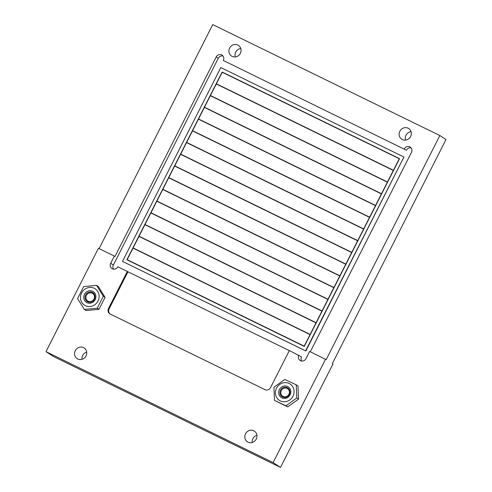 <?xml version="1.0" encoding="UTF-8"?>
<svg xmlns="http://www.w3.org/2000/svg" width="492" height="492" viewBox="0 0 492 492"><rect width="100%" height="100%" fill="white"/><g stroke="black" fill="none" stroke-linecap="round" stroke-linejoin="round"><path stroke-width="0.74" d="M289.302 350.618L127.957 271.799L109.132 308.896L108.504 308.49A4.25 3.979 -56.9 0 0 110.165 314.019L265.028 389.67A4.25 3.979 -56.9 0 0 270.526 387.634L289.345 350.532L301.516 356.915A4.25 3.979 -56.9 0 0 301.627 361.042M109.132 308.896A4.25 3.979 -56.9 0 0 110.085 313.982M387.376 182.181L381.521 193.731L204.481 107.25L210.336 95.7L387.376 182.181L381.521 193.731M381.644 193.811L204.481 107.25M369.535 217.353L363.674 228.903L186.634 142.422L192.495 130.872L369.535 217.353L363.674 228.903M363.797 228.983L186.634 142.422M363.582 229.081L357.727 240.625L180.687 154.144L186.548 142.6L363.582 229.081L357.727 240.625M357.85 240.705L180.687 154.144M351.688 252.525L345.833 264.075L168.793 177.594L174.648 166.044L351.688 252.525L345.833 264.075M345.956 264.155L168.793 177.594M345.741 264.253L339.886 275.797L162.846 189.315L168.701 177.772L345.741 264.253L339.886 275.797M340.009 275.877L162.846 189.315M333.847 287.697L327.986 299.247L150.952 212.765L156.807 201.216L333.847 287.697L327.986 299.247M328.115 299.327L150.952 212.765M321.946 311.147L316.092 322.691L139.052 236.209L144.912 224.666L321.946 311.147L316.092 322.691M316.215 322.777L139.052 236.209M315.999 322.869L310.144 334.419L133.104 247.937L138.965 236.388L315.999 322.869L310.144 334.419M310.267 334.498L133.104 247.937M127.157 259.659L133.012 248.116L310.052 334.597L304.197 346.14L127.157 259.659L304.197 346.14M304.32 346.22L310.052 334.597M327.9 299.425L322.039 310.969L144.999 224.487L150.859 212.944L327.9 299.425L322.039 310.969M322.162 311.049L144.999 224.487M399.27 158.732L393.416 170.281L216.375 83.8L222.236 72.256L399.27 158.732L393.416 170.281M393.538 170.361L216.375 83.8M393.323 170.46L387.468 182.003L210.428 95.522L216.283 83.978L393.323 170.46L387.468 182.003M387.591 182.083L210.428 95.522M381.429 193.903L375.568 205.453L198.534 118.972L204.389 107.428L381.429 193.903L375.568 205.453M375.697 205.533L198.534 118.972M375.482 205.631L369.621 217.175L192.587 130.694L198.442 119.15L375.482 205.631L369.621 217.175M369.75 217.261L192.587 130.694M357.635 240.803L351.78 252.347L174.74 165.865L180.601 154.322L357.635 240.803L351.78 252.347M351.903 252.433L174.74 165.865M339.794 275.975L333.933 287.519L156.899 201.037L162.754 189.494L339.794 275.975L333.933 287.519M334.062 287.605L156.899 201.037M126.881 259.764L222.144 71.998L399.535 158.652L304.277 346.417L126.881 259.764M399.529 158.67L222.267 72.078L127.016 259.825M220.816 67.57L403.932 157.022L305.606 350.845L122.483 261.393L220.816 67.57M403.932 157.022L305.852 351.005L122.483 261.393M406.38 150.226L223.337 60.473L406.38 150.226A4.25 3.979 -56.9 0 1 411.127 147.914M127.957 271.799L117.852 266.762A4.25 3.979 123.1 0 1 111.955 268.57A4.25 3.979 123.1 0 1 110.7 263.269L114.347 256.074L114.974 256.48L216.185 56.98A4.25 3.979 123.1 0 1 222.083 55.166A4.25 3.979 123.1 0 1 223.337 60.473M222.999 56.014A4.25 3.979 -56.9 0 0 218.251 58.327L113.388 265.022A4.25 3.979 -56.9 0 0 113.498 269.149M404.313 148.879A4.25 3.979 123.1 0 1 410.205 147.065A4.25 3.979 123.1 0 1 411.466 152.372L310.292 351.792M99.101 248.626L212.753 24.6L439.86 135.54L326.165 359.646L309.628 351.466L305.975 358.656A4.25 3.979 123.1 0 1 300.083 360.47A4.25 3.979 123.1 0 1 298.822 355.163M240.348 53.339A6.371 5.965 123.1 0 1 231.504 56.057A6.371 5.965 123.1 0 1 229.616 48.099A6.371 5.965 123.1 0 1 238.46 45.375A6.371 5.965 123.1 0 1 240.348 53.339M410.592 136.499A6.371 5.965 123.1 0 1 401.749 139.218A6.371 5.965 123.1 0 1 399.861 131.259A6.371 5.965 123.1 0 1 408.704 128.541A6.371 5.965 123.1 0 1 410.592 136.499M86.002 355.931A6.371 5.965 123.1 0 1 77.158 358.65A6.371 5.965 123.1 0 1 75.27 350.685A6.371 5.965 123.1 0 1 84.114 347.967A6.371 5.965 123.1 0 1 86.002 355.931M86.672 352.118A6.371 5.965 -56.9 0 0 82.662 355.501A6.371 5.965 -56.9 0 0 81.992 359.314M256.246 439.092A6.371 5.965 123.1 0 1 247.402 441.81A6.371 5.965 123.1 0 1 245.514 433.852A6.371 5.965 123.1 0 1 254.358 431.127A6.371 5.965 123.1 0 1 256.246 439.092M256.916 435.279A6.371 5.965 -56.9 0 0 252.906 438.661A6.371 5.965 -56.9 0 0 252.23 442.474M114.347 256.074L98.431 248.3L46.002 351.645L273.109 462.585L325.538 359.24M108.504 308.49L127.33 271.393M439.86 135.54L445.998 139.537L332.303 363.643L332.93 364.055L280.502 467.4L273.109 462.585M46.002 351.645L53.388 356.46L280.502 467.4M240.797 48.499A6.371 5.965 -56.9 0 0 235.754 52.097A6.371 5.965 -56.9 0 0 235.305 56.931M411.041 131.665A6.371 5.965 -56.9 0 0 405.998 135.257A6.371 5.965 -56.9 0 0 405.549 140.091M94.286 298.324A4.502 4.213 123.1 0 1 86.998 300.378A4.502 4.213 123.1 0 1 89.292 292.968A4.502 4.213 123.1 0 1 94.286 298.324M287.15 388.428A4.502 4.213 123.1 0 1 287.377 396.054A4.502 4.213 123.1 0 1 280.815 392.844A4.502 4.213 123.1 0 1 287.15 388.428M287.242 387.647A5.221 4.889 123.1 0 1 287.783 387.948A5.221 4.889 123.1 0 1 289.204 394.707A5.221 4.889 123.1 0 1 282.629 397.007A5.221 4.889 123.1 0 1 282.082 396.7A5.221 4.889 123.1 0 1 280.661 389.941A5.221 4.889 123.1 0 1 287.242 387.647M287.556 386.484A6.371 5.965 -56.9 0 0 278.656 392.844A6.371 5.965 -56.9 0 0 288.005 397.259A6.371 5.965 -56.9 0 0 287.556 386.484M276.461 388.286A9.772 9.145 -56.9 0 0 285.139 401.736A9.772 9.145 -56.9 0 0 292.617 386.571A9.772 9.145 -56.9 0 0 276.461 388.286M284.819 379.443L296.245 384.842L296.799 398.01L285.926 405.777L274.493 400.377L273.939 387.21L284.819 379.443M274.493 400.377L287.666 406.909L298.539 399.141L297.986 385.974L296.245 384.842M285.926 405.777L287.666 406.909M296.799 398.01L298.539 399.141M89.864 292.002A5.221 4.889 123.1 0 1 92.865 292.734A5.221 4.889 123.1 0 1 94.107 299.776A5.221 4.889 123.1 0 1 87.164 301.485A5.221 4.889 123.1 0 1 85.227 295.95A5.221 4.889 123.1 0 1 89.864 292.002M89.63 290.754A6.371 5.965 -56.9 0 0 84.636 300.587A6.371 5.965 -56.9 0 0 95.184 299.603A6.371 5.965 -56.9 0 0 89.63 290.754M80.485 297.851A9.772 9.145 -56.9 0 0 94.728 304.812A9.772 9.145 -56.9 0 0 94.236 288.275A9.772 9.145 -56.9 0 0 80.485 297.851M84.347 309.413L86.088 310.544L98.972 309.345L105.073 297.322L98.289 286.504L96.555 285.372L103.332 296.19L97.231 308.207L84.347 309.413L77.564 298.595L83.665 286.578L96.555 285.372M98.972 309.345L97.231 308.207M105.073 297.322L103.332 296.19M216.185 56.98L218.251 58.327M110.7 263.269L113.388 265.022"/></g></svg>
